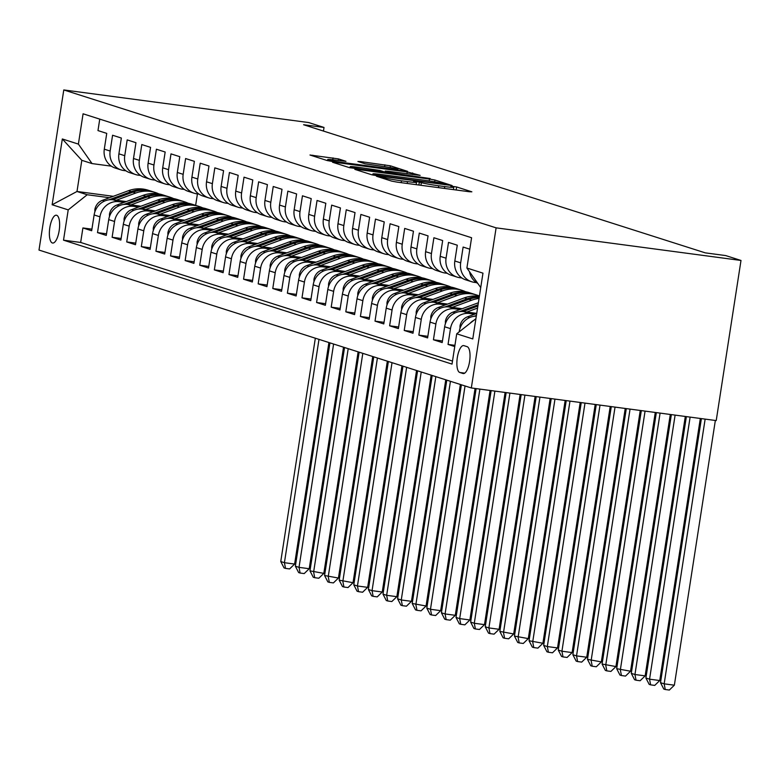 <?xml version="1.0" encoding="UTF-8"?>
<svg xmlns="http://www.w3.org/2000/svg" width="780" height="780" viewBox="0 0 780 780"><rect width="100%" height="100%" fill="white"/><g stroke="black" fill="none" stroke-linecap="round" stroke-linejoin="round"><path stroke-width="1.17" d="M378.3 176.329L376.496 176.28L391.735 181.136L397.176 182.13L469.287 191.734L471.861 191.812L456.622 186.956L450.84 186.118L452.985 186.829A13.777 0.79 8.8 0 1 453.784 187.239A13.777 0.79 8.8 0 1 444.756 186.586L438.75 185.786A13.777 0.79 8.8 0 1 421.337 182.618L415.555 181.291L413.585 181.155L415.73 181.867A13.777 0.79 8.8 0 1 416.52 182.276A13.777 0.79 8.8 0 1 407.491 181.623L401.485 180.823A13.777 0.79 8.8 0 1 384.082 177.655L378.3 176.329M52.358 242.97A14.04 4.836 -82.4 0 0 52.65 243.038A14.04 4.836 -82.4 0 0 59.241 230.188A14.04 4.836 -82.4 0 0 56.648 215.27A14.04 4.836 -82.4 0 0 56.355 215.212A14.04 4.836 -82.4 0 0 49.764 228.053A14.04 4.836 -82.4 0 0 52.358 242.97M338.471 158.905L309.982 155.015L327.142 160.534L332.582 161.528L407.521 171.337L390.351 165.809L360.477 161.567L357.903 161.489L365.147 163.8L382.707 166.403A11.515 0.663 8.8 0 1 397.917 169.387A11.515 0.663 8.8 0 1 390.37 168.851L342.898 162.532A11.515 0.663 8.8 0 1 327.678 159.539A11.515 0.663 8.8 0 1 335.224 160.085L345.959 161.333L338.471 158.905L338.227 160.485M496.109 227.848L741 260.462L725.663 255.567L705.256 252.856L303.605 124.732L324.012 127.452L308.675 122.558L63.785 89.944L496.109 227.848L471.325 387.962L39 250.058L63.785 89.944M357.386 169.435L354.812 169.367L371.728 174.759L377.169 175.753L452.107 185.552L434.938 180.034L429.497 179.049L357.386 169.435L357.279 170.147M349.44 167.651L332.524 162.25L335.098 162.328L407.209 171.931L420.137 175.364L388.069 171.259L385.252 171.064L390.302 172.721L430.17 178.542L349.44 167.651M91.913 229.154L82.904 227.955L91.669 230.753L94.117 214.958L99.957 216.82A17.55 16.438 -72.3 0 1 118.96 201.689L124.108 202.371M106.519 233.815L97.51 232.615L106.275 235.414L108.722 219.619L114.562 221.481A17.55 16.438 -72.3 0 1 133.565 206.339L138.713 207.031M121.124 238.475L112.115 237.276L120.88 240.074L123.328 224.279L129.168 226.141A17.55 16.438 -72.3 0 1 148.171 211L153.319 211.692M135.73 243.136L126.721 241.936L135.486 244.725L137.933 228.93L143.774 230.802A17.55 16.438 -72.3 0 1 162.776 215.66L167.924 216.343M150.335 247.796L141.326 246.597L150.091 249.386L152.539 233.591L158.379 235.453A17.55 16.438 -72.3 0 1 177.382 220.321L182.53 221.003M164.941 252.457L155.932 251.248L164.697 254.046L167.144 238.251L172.984 240.113A17.55 16.438 -72.3 0 1 191.987 224.981L197.135 225.664M179.546 257.107L170.537 255.908L179.303 258.706L181.75 242.911L187.59 244.774A17.55 16.438 -72.3 0 1 206.593 229.642L211.741 230.324M194.152 261.768L185.143 260.569L193.908 263.367L196.355 247.572L202.195 249.434A17.55 16.438 -72.3 0 1 221.198 234.302L226.346 234.985M208.757 266.428L199.748 265.229L208.514 268.027L210.961 252.232L216.801 254.095A17.55 16.438 -72.3 0 1 235.804 238.953L240.952 239.645M223.363 271.089L214.354 269.89L223.119 272.688L225.566 256.883L231.406 258.755A17.55 16.438 -72.3 0 1 250.409 243.614L255.557 244.306M237.968 275.75L228.959 274.55L237.724 277.339L240.172 261.544L246.012 263.406A17.55 16.438 -72.3 0 1 265.015 248.274L270.163 248.957M252.574 280.41L243.565 279.211L252.33 281.999L254.777 266.204L260.618 268.067A17.55 16.438 -72.3 0 1 279.62 252.935L284.768 253.617M267.179 285.061L258.17 283.861L266.935 286.66L269.383 270.865L275.223 272.727A17.55 16.438 -72.3 0 1 294.226 257.595L299.374 258.277M281.785 289.721L272.776 288.522L281.541 291.32L283.988 275.525L289.828 277.387A17.55 16.438 -72.3 0 1 308.831 262.255L313.979 262.938M296.39 294.382L287.381 293.183L296.147 295.981L298.594 280.186L304.434 282.048A17.55 16.438 -72.3 0 1 323.437 266.906L328.585 267.599M310.996 299.042L301.987 297.843L310.752 300.641L313.199 284.846L319.04 286.709A17.55 16.438 -72.3 0 1 338.042 271.567L343.19 272.259M325.601 303.703L316.592 302.503L325.357 305.292L327.805 289.497L333.645 291.359A17.55 16.438 -72.3 0 1 352.648 276.227L357.796 276.91M340.207 308.363L331.198 307.164L339.963 309.952L342.41 294.157L348.25 296.02A17.55 16.438 -72.3 0 1 367.253 280.888L372.401 281.57M354.812 313.024L345.803 311.815L354.569 314.613L357.016 298.818L362.856 300.68A17.55 16.438 -72.3 0 1 381.859 285.548L387.007 286.231M369.418 317.674L360.409 316.475L369.174 319.273L371.621 303.478L377.462 305.341A17.55 16.438 -72.3 0 1 396.464 290.209L401.612 290.891M384.023 322.335L375.014 321.136L383.779 323.934L386.227 308.139L392.067 310.001A17.55 16.438 -72.3 0 1 411.07 294.86L416.218 295.552M398.629 326.995L389.62 325.796L398.385 328.594L400.832 312.799L406.673 314.662A17.55 16.438 -72.3 0 1 425.675 299.52L430.823 300.212M413.234 331.656L404.225 330.457L412.99 333.245L415.438 317.45L421.278 319.322A17.55 16.438 -72.3 0 1 440.281 304.18L445.429 304.863M427.84 336.316L418.831 335.117L427.596 337.906L430.043 322.111L435.883 323.973A17.55 16.438 -72.3 0 1 454.886 308.841L460.034 309.523M442.445 340.977L433.436 339.768L442.202 342.566L444.649 326.771L450.489 328.633A17.55 16.438 -72.3 0 1 469.492 313.502L474.64 314.184M454.925 345.345L448.042 344.428L454.74 346.564M469.813 249.2L463.115 247.065L460.668 262.86A17.55 16.438 -72.3 0 0 471.666 281.746A17.55 16.438 -72.3 0 0 474.318 282.34L476.482 282.633M471.666 281.746L465.826 279.883A17.55 16.438 107.7 0 1 454.828 260.988L457.275 245.193L448.51 242.405L446.062 258.2A17.55 16.438 -72.3 0 0 457.06 277.085A17.55 16.438 -72.3 0 0 459.712 277.68L461.877 277.973M457.06 277.085L451.22 275.223A17.55 16.438 107.7 0 1 440.222 256.337L442.669 240.542L433.904 237.744L431.457 253.539A17.55 16.438 -72.3 0 0 442.455 272.425A17.55 16.438 -72.3 0 0 445.107 273.019L447.272 273.312M442.455 272.425L436.615 270.562A17.55 16.438 107.7 0 1 425.617 251.677L428.064 235.882L419.299 233.083L416.851 248.878A17.55 16.438 -72.3 0 0 427.849 267.774A17.55 16.438 -72.3 0 0 430.502 268.369L432.666 268.651M427.849 267.774L422.009 265.902A17.55 16.438 107.7 0 1 411.011 247.016L413.459 231.221L404.693 228.423L402.246 244.218A17.55 16.438 -72.3 0 0 413.244 263.113A17.55 16.438 -72.3 0 0 415.896 263.708L418.06 263.991M413.244 263.113L407.404 261.251A17.55 16.438 107.7 0 1 396.406 242.356L398.853 226.561L390.088 223.762L387.64 239.557A17.55 16.438 -72.3 0 0 398.639 258.453A17.55 16.438 -72.3 0 0 401.29 259.048L403.455 259.331M398.639 258.453L392.798 256.591A17.55 16.438 107.7 0 1 381.8 237.695L384.248 221.9L375.482 219.102L373.035 234.907A17.55 16.438 -72.3 0 0 384.033 253.793A17.55 16.438 -72.3 0 0 386.685 254.387L388.849 254.68M384.033 253.793L378.193 251.93A17.55 16.438 107.7 0 1 367.195 233.035L369.642 217.24L360.877 214.451L358.43 230.246A17.55 16.438 -72.3 0 0 369.427 249.132A17.55 16.438 -72.3 0 0 372.079 249.727L374.244 250.019M369.427 249.132L363.587 247.27A17.55 16.438 107.7 0 1 352.589 228.384L355.036 212.579L346.271 209.791L343.824 225.586A17.55 16.438 -72.3 0 0 354.822 244.471A17.55 16.438 -72.3 0 0 357.474 245.066L359.639 245.359M354.822 244.471L348.982 242.609A17.55 16.438 107.7 0 1 337.984 223.724L340.431 207.928L331.666 205.13L329.219 220.925A17.55 16.438 -72.3 0 0 340.216 239.811A17.55 16.438 -72.3 0 0 342.869 240.406L345.033 240.698M340.216 239.811L334.376 237.949A17.55 16.438 107.7 0 1 323.378 219.063L325.825 203.268L317.06 200.47L314.613 216.265A17.55 16.438 -72.3 0 0 325.611 235.16A17.55 16.438 -72.3 0 0 328.263 235.755L330.427 236.038M325.611 235.16L319.771 233.298A17.55 16.438 107.7 0 1 308.773 214.403L311.22 198.607L302.455 195.809L300.007 211.604A17.55 16.438 -72.3 0 0 311.005 230.5A17.55 16.438 -72.3 0 0 313.657 231.095L315.822 231.377M311.005 230.5L305.165 228.637A17.55 16.438 107.7 0 1 294.167 209.742L296.615 193.947L287.849 191.149L285.412 206.944A17.55 16.438 -72.3 0 0 296.4 225.839A17.55 16.438 -72.3 0 0 299.052 226.434L301.216 226.726M296.4 225.839L290.56 223.977A17.55 16.438 107.7 0 1 279.562 205.082L282.009 189.286L273.244 186.498L270.806 202.293A17.55 16.438 -72.3 0 0 281.794 221.179A17.55 16.438 -72.3 0 0 284.447 221.774L286.611 222.066M281.794 221.179L275.954 219.316A17.55 16.438 107.7 0 1 264.956 200.431L267.404 184.626L258.638 181.838L256.201 197.632A17.55 16.438 -72.3 0 0 267.189 216.518A17.55 16.438 -72.3 0 0 269.841 217.113L272.005 217.405M267.189 216.518L261.349 214.656A17.55 16.438 107.7 0 1 250.351 195.77L252.798 179.975L244.033 177.177L241.595 192.972A17.55 16.438 -72.3 0 0 252.583 211.858A17.55 16.438 -72.3 0 0 255.235 212.453L257.4 212.745M252.583 211.858L246.743 209.995A17.55 16.438 107.7 0 1 235.745 191.11L238.192 175.315L229.427 172.517L226.99 188.311A17.55 16.438 -72.3 0 0 237.978 207.207A17.55 16.438 -72.3 0 0 240.63 207.802L242.794 208.084M237.978 207.207L232.138 205.335A17.55 16.438 107.7 0 1 221.14 186.449L223.587 170.654L214.822 167.856L212.384 183.651A17.55 16.438 -72.3 0 0 223.373 202.547A17.55 16.438 -72.3 0 0 226.024 203.141L228.189 203.424M223.373 202.547L217.532 200.684A17.55 16.438 107.7 0 1 206.534 181.789L208.982 165.994L200.216 163.195L197.779 178.99A17.55 16.438 -72.3 0 0 208.767 197.886A17.55 16.438 -72.3 0 0 211.419 198.481L213.583 198.764M208.767 197.886L202.927 196.024A17.55 16.438 107.7 0 1 191.929 177.128L194.376 161.333L185.611 158.545L183.173 174.34A17.55 16.438 -72.3 0 0 194.161 193.226A17.55 16.438 -72.3 0 0 196.814 193.82L198.978 194.113M194.161 193.226L188.321 191.363A17.55 16.438 107.7 0 1 177.323 172.468L179.77 156.673L171.005 153.884L168.568 169.679A17.55 16.438 -72.3 0 0 179.556 188.565A17.55 16.438 -72.3 0 0 182.208 189.16L184.373 189.452M179.556 188.565L173.716 186.703A17.55 16.438 107.7 0 1 162.718 167.817L165.165 152.022L156.4 149.224L153.962 165.019A17.55 16.438 -72.3 0 0 164.951 183.905A17.55 16.438 -72.3 0 0 167.602 184.499L169.767 184.792M164.951 183.905L159.11 182.042A17.55 16.438 107.7 0 1 148.112 163.156L150.559 147.361L141.794 144.563L139.357 160.358A17.55 16.438 -72.3 0 0 150.345 179.254A17.55 16.438 -72.3 0 0 152.997 179.849L155.161 180.131M150.345 179.254L144.505 177.382A17.55 16.438 107.7 0 1 133.507 158.496L135.954 142.701L127.189 139.903L124.751 155.698A17.55 16.438 -72.3 0 0 135.739 174.593A17.55 16.438 -72.3 0 0 138.392 175.188L140.556 175.471M135.739 174.593L129.899 172.731A17.55 16.438 107.7 0 1 118.901 153.835L121.348 138.041L112.583 135.242L110.146 151.037A17.55 16.438 -72.3 0 0 121.134 169.933A17.55 16.438 -72.3 0 0 123.786 170.528L125.951 170.81M94.117 214.958A17.55 16.438 107.7 0 1 113.119 199.816L126.272 201.572M108.722 219.619A17.55 16.438 107.7 0 1 127.725 204.477L140.878 206.232M123.328 224.279A17.55 16.438 107.7 0 1 142.331 209.137L155.483 210.893M137.933 228.93A17.55 16.438 107.7 0 1 156.936 213.798L170.089 215.553M152.539 233.591A17.55 16.438 107.7 0 1 171.541 218.458L184.694 220.204M167.144 238.251A17.55 16.438 107.7 0 1 186.147 223.119L199.3 224.864M181.75 242.911A17.55 16.438 107.7 0 1 200.752 227.78L213.905 229.525M196.355 247.572A17.55 16.438 107.7 0 1 215.358 232.43L228.511 234.185M210.961 252.232A17.55 16.438 107.7 0 1 229.964 237.091L243.116 238.846M225.566 256.883A17.55 16.438 107.7 0 1 244.569 241.751L257.722 243.506M240.172 261.544A17.55 16.438 107.7 0 1 259.174 246.412L272.327 248.167M254.777 266.204A17.55 16.438 107.7 0 1 273.78 251.072L286.933 252.817M269.383 270.865A17.55 16.438 107.7 0 1 288.385 255.733L301.538 257.478M283.988 275.525A17.55 16.438 107.7 0 1 302.991 260.383L316.144 262.139M298.594 280.186A17.55 16.438 107.7 0 1 317.596 265.044L330.749 266.799M313.199 284.846A17.55 16.438 107.7 0 1 332.202 269.704L345.355 271.459M327.805 289.497A17.55 16.438 107.7 0 1 346.808 274.365L359.96 276.12M342.41 294.157A17.55 16.438 107.7 0 1 361.413 279.026L374.566 280.771M357.016 298.818A17.55 16.438 107.7 0 1 376.019 283.686L389.171 285.431M371.621 303.478A17.55 16.438 107.7 0 1 390.624 288.337L403.777 290.092M386.227 308.139A17.55 16.438 107.7 0 1 405.229 292.997L418.382 294.752M400.832 312.799A17.55 16.438 107.7 0 1 419.835 297.658L432.988 299.413M415.438 317.45A17.55 16.438 107.7 0 1 434.44 302.318L447.593 304.073M430.043 322.111A17.55 16.438 107.7 0 1 449.046 306.979L462.199 308.724M444.649 326.771A17.55 16.438 107.7 0 1 463.651 311.639L476.736 313.375M467.142 346.671L463.924 345.647A13.601 4.69 -82.4 0 0 463.642 345.579A13.601 4.69 -82.4 0 0 457.255 358.03A13.601 4.69 -82.4 0 0 459.771 372.479L462.988 373.503A13.601 4.69 -82.4 0 0 463.271 373.561A13.601 4.69 -82.4 0 0 469.648 361.12A13.601 4.69 -82.4 0 0 467.142 346.671M82.904 227.955L80.662 242.453L63.521 240.172L452.029 364.104L456.719 333.811L475.917 318.698M63.521 240.172L68.211 209.878L52.143 204.75L62.332 138.976L78.39 144.095L83.08 113.802L471.588 237.734L466.898 268.027L482.966 273.156L472.777 338.93L456.719 333.811M477.613 283.325A17.55 16.438 -72.3 0 1 469.511 271.762M99.752 119.126L97.978 130.582L106.743 133.38L104.296 149.175A17.55 16.438 107.7 0 0 115.294 168.07L121.134 169.933M459.186 331.841L459.254 331.432A17.55 16.438 -72.3 0 1 476.307 316.163M470.379 322.93A17.55 16.438 -72.3 0 1 473.275 320.619M448.042 344.428L450.489 328.633M433.436 339.768L435.883 323.973M418.831 335.117L421.278 319.322M404.225 330.457L406.673 314.662M389.62 325.796L392.067 310.001M375.014 321.136L377.462 305.341M360.409 316.475L362.856 300.68M345.803 311.815L348.25 296.02M331.198 307.164L333.645 291.359M316.592 302.503L319.04 286.709M301.987 297.843L304.434 282.048M287.381 293.183L289.828 277.387M272.776 288.522L275.223 272.727M258.17 283.861L260.618 268.067M243.565 279.211L246.012 263.406M228.959 274.55L231.406 258.755M214.354 269.89L216.801 254.095M199.748 265.229L202.195 249.434M185.143 260.569L187.59 244.774M170.537 255.908L172.984 240.113M155.932 251.248L158.379 235.453M141.326 246.597L143.774 230.802M126.721 241.936L129.168 226.141M112.115 237.276L114.562 221.481M97.51 232.615L99.957 216.82M80.662 242.453L452.498 361.062M113.285 196.316L76.996 191.48L87.214 194.746L109.502 197.71M480.733 287.576L466.898 268.027M741 260.462L716.216 420.586L471.325 387.962M323.456 131.059L324.012 127.452M111.345 166.159L92.04 163.585L81.812 160.319L76.996 191.48L52.143 204.75M197.418 193.898L195.643 205.384M78.39 144.095L92.04 163.585M87.214 194.746L68.211 209.878M62.332 138.976L81.812 160.319M375.765 175.003L442.874 184.129L444.844 184.265L442.591 183.514A13.777 0.79 8.8 0 0 425.188 180.346L381.917 174.583A13.777 0.79 8.8 0 0 372.889 173.94A13.777 0.79 8.8 0 0 373.688 174.34L375.765 175.003L375.677 175.539M357.718 167.222A11.515 0.663 8.8 0 0 350.171 166.686A11.515 0.663 8.8 0 0 365.391 169.669L384.94 172.097L379.889 170.44L357.718 167.222M701.386 418.606L660.504 682.666L664.16 683.836L674.359 685.191L715.348 420.469M705.139 419.113L664.16 683.836L665.252 689.52L663.79 689.052L660.504 682.666M674.359 685.191L669.337 690.056L665.252 689.52M460.015 328.312L459.985 326.06A11.622 10.891 -72.3 0 1 467.493 316.826L476.736 313.414M476.414 315.442L474.084 316.3M686.371 416.608L645.899 678.005L649.555 679.175L659.753 680.53L700.323 418.47M690.125 417.105L649.555 679.175L650.647 684.859L649.184 684.392L645.899 678.005M659.753 680.53L654.732 685.405L650.647 684.859M466.801 312.058L477.555 308.081M445.409 323.651L445.38 321.399A11.622 10.891 -72.3 0 1 452.887 312.166L478.384 302.747M462.969 311.561L477.867 306.052M478.072 304.775L459.478 311.639M671.356 414.609L631.293 673.355L634.949 674.515L645.148 675.87L685.308 416.471M675.109 415.106L634.949 674.515L636.041 680.199L634.579 679.731L631.293 673.355M645.148 675.87L640.126 680.745L636.041 680.199M452.195 307.398L471.666 300.202A33.559 31.444 -72.3 0 1 479.047 298.457M430.804 318.991L430.774 316.748A11.622 10.891 -72.3 0 1 438.282 307.505L464.363 297.872A33.559 31.444 -72.3 0 1 479.388 296.283M448.363 306.901L468.897 299.315A33.559 31.444 -72.3 0 1 479.212 297.404M479.29 296.878A33.559 31.444 107.7 0 0 467.142 298.76L444.873 306.988M656.331 412.61L616.688 668.694L630.542 671.219L670.293 414.473M660.085 413.107L620.344 669.854L621.436 675.538L619.973 675.07L616.688 668.694M630.542 671.219L625.521 676.084L621.436 675.538M437.59 302.738L457.06 295.542A33.559 31.444 -72.3 0 1 476.707 295.025A33.559 31.444 -72.3 0 1 479.417 296.039M416.198 314.33L416.169 312.088A11.622 10.891 -72.3 0 1 423.677 302.845L449.758 293.212A33.559 31.444 -72.3 0 1 469.404 292.695L472.183 293.582A33.559 31.444 107.7 0 0 452.536 294.099L430.267 302.328M433.758 302.24L454.291 294.665A33.559 31.444 -72.3 0 1 473.928 294.138L476.707 295.025M473.05 293.875A33.559 31.444 107.7 0 0 472.183 293.582M641.316 410.611L602.082 664.033L615.937 666.559L655.278 412.464M645.07 411.109L605.738 665.194L606.83 670.878L605.368 670.42L602.082 664.033M615.937 666.559L610.916 671.424L606.83 670.878M422.984 298.077L442.455 290.881A33.559 31.444 -72.3 0 1 462.101 290.365A33.559 31.444 -72.3 0 1 465.68 291.769M401.593 309.67L401.563 307.427A11.622 10.891 -72.3 0 1 409.071 298.184L435.152 288.561A33.559 31.444 -72.3 0 1 454.798 288.035L457.577 288.922A33.559 31.444 107.7 0 0 437.931 289.439L415.662 297.668M419.152 297.58L439.686 290.004A33.559 31.444 -72.3 0 1 459.322 289.477L462.101 290.365M458.445 289.214A33.559 31.444 107.7 0 0 457.577 288.922M626.301 408.613L587.476 659.373L601.331 661.898L640.253 410.465M630.055 409.11L591.133 660.533L592.225 666.217L590.762 665.759L587.476 659.373M601.331 661.898L596.31 666.764L592.225 666.217M408.379 293.416L427.849 286.231A33.559 31.444 -72.3 0 1 447.496 285.704A33.559 31.444 -72.3 0 1 451.074 287.108M386.987 305.019L386.958 302.767A11.622 10.891 -72.3 0 1 394.465 293.534L420.547 283.901A33.559 31.444 -72.3 0 1 440.193 283.374L442.972 284.261A33.559 31.444 107.7 0 0 423.325 284.778L401.056 293.007M404.547 292.929L425.081 285.344A33.559 31.444 -72.3 0 1 444.717 284.817L447.496 285.704M443.84 284.554A33.559 31.444 107.7 0 0 442.972 284.261M611.286 406.604L572.871 654.712L576.527 655.883L586.726 657.238L625.238 408.466M615.04 407.111L576.527 655.883L577.619 661.567L576.157 661.099L572.871 654.712M586.726 657.238L581.704 662.103L577.619 661.567M393.773 288.756L413.244 281.57A33.559 31.444 -72.3 0 1 432.89 281.044A33.559 31.444 -72.3 0 1 436.469 282.448M372.382 300.358L372.352 298.106A11.622 10.891 -72.3 0 1 379.86 288.873L405.941 279.24A33.559 31.444 -72.3 0 1 425.587 278.714L428.366 279.601A33.559 31.444 107.7 0 0 408.72 280.127L386.451 288.346M389.941 288.269L410.475 280.683A33.559 31.444 -72.3 0 1 430.111 280.156L432.89 281.044M429.234 279.893A33.559 31.444 107.7 0 0 428.366 279.601M596.261 404.606L558.265 650.052L561.922 651.222L572.12 652.577L610.223 406.468M600.025 405.113L561.922 651.222L563.014 656.906L561.551 656.438L558.265 650.052M572.12 652.577L567.099 657.452L563.014 656.906M379.168 284.105L398.639 276.91A33.559 31.444 -72.3 0 1 418.285 276.383A33.559 31.444 -72.3 0 1 421.863 277.787M357.776 295.698L357.747 293.446A11.622 10.891 -72.3 0 1 365.255 284.212L391.336 274.579A33.559 31.444 -72.3 0 1 410.982 274.053L413.761 274.94A33.559 31.444 107.7 0 0 394.115 275.467L371.846 283.686M375.336 283.608L395.869 276.023A33.559 31.444 -72.3 0 1 415.506 275.506L418.285 276.383M414.628 275.233A33.559 31.444 107.7 0 0 413.761 274.94M581.246 402.607L543.66 645.392L547.316 646.562L557.515 647.917L595.208 404.469M585 403.104L547.316 646.562L548.408 652.246L546.946 651.778L543.66 645.392M557.515 647.917L552.493 652.792L548.408 652.246M364.562 279.445L384.033 272.249A33.559 31.444 -72.3 0 1 403.679 271.732A33.559 31.444 -72.3 0 1 407.257 273.127M343.171 291.037L343.142 288.785A11.622 10.891 -72.3 0 1 350.649 279.552L376.73 269.919A33.559 31.444 -72.3 0 1 396.377 269.402L399.155 270.28A33.559 31.444 107.7 0 0 379.509 270.806L357.24 279.035M360.731 278.947L381.264 271.362A33.559 31.444 -72.3 0 1 400.901 270.845L403.679 271.732M400.023 270.572A33.559 31.444 107.7 0 0 399.155 270.28M566.231 400.608L529.054 640.741L542.909 643.266L580.193 402.47M569.985 401.105L532.711 641.901L533.803 647.585L532.34 647.117L529.054 640.741M542.909 643.266L537.888 648.131L533.803 647.585M349.957 274.784L369.427 267.589A33.559 31.444 -72.3 0 1 389.074 267.072A33.559 31.444 -72.3 0 1 392.652 268.476M328.565 286.377L328.536 284.135A11.622 10.891 -72.3 0 1 336.043 274.892L362.125 265.258A33.559 31.444 -72.3 0 1 381.771 264.742L384.55 265.629A33.559 31.444 107.7 0 0 364.904 266.146L342.635 274.375M346.125 274.287L366.659 266.702A33.559 31.444 -72.3 0 1 386.295 266.185L389.074 267.072M385.418 265.921A33.559 31.444 107.7 0 0 384.55 265.629M551.216 398.609L514.449 636.08L528.304 638.606L565.168 400.471M554.97 399.106L518.105 637.24L519.197 642.925L517.735 642.457L514.449 636.08M528.304 638.606L523.283 643.471L519.197 642.925M335.351 270.124L354.822 262.928A33.559 31.444 -72.3 0 1 374.468 262.411A33.559 31.444 -72.3 0 1 378.046 263.815M313.96 281.716L313.93 279.474A11.622 10.891 -72.3 0 1 321.438 270.231L347.519 260.598A33.559 31.444 -72.3 0 1 367.165 260.081L369.944 260.969A33.559 31.444 107.7 0 0 350.298 261.485L328.029 269.714M331.519 269.627L352.053 262.051A33.559 31.444 -72.3 0 1 371.69 261.524L374.468 262.411M370.812 261.261A33.559 31.444 107.7 0 0 369.944 260.969M536.201 396.61L499.843 631.42L513.698 633.945L550.154 398.463M539.955 397.108L503.5 632.58L504.592 638.264L503.129 637.806L499.843 631.42M513.698 633.945L508.677 638.81L504.592 638.264M320.746 265.463L340.216 258.277A33.559 31.444 -72.3 0 1 359.863 257.751A33.559 31.444 -72.3 0 1 363.441 259.155M299.354 277.066L299.325 274.814A11.622 10.891 -72.3 0 1 306.832 265.58L332.914 255.947A33.559 31.444 -72.3 0 1 352.56 255.421L355.339 256.308A33.559 31.444 107.7 0 0 335.692 256.825L313.423 265.054M316.914 264.966L337.447 257.39A33.559 31.444 -72.3 0 1 357.084 256.864L359.863 257.751M356.206 256.601A33.559 31.444 107.7 0 0 355.339 256.308M521.176 394.612L485.238 626.759L488.894 627.929L499.093 629.284L535.139 396.464M524.93 395.109L488.894 627.929L489.986 633.614L488.524 633.145L485.238 626.759M499.093 629.284L494.072 634.15L489.986 633.614M306.14 260.803L325.611 253.617A33.559 31.444 -72.3 0 1 345.257 253.09A33.559 31.444 -72.3 0 1 348.835 254.494M284.749 272.405L284.719 270.153A11.622 10.891 -72.3 0 1 292.227 260.92L318.308 251.287A33.559 31.444 -72.3 0 1 337.954 250.76L340.733 251.648A33.559 31.444 107.7 0 0 321.087 252.174L298.818 260.393M302.308 260.315L322.842 252.73A33.559 31.444 -72.3 0 1 342.478 252.203L345.257 253.09M341.601 251.94A33.559 31.444 107.7 0 0 340.733 251.648M506.161 392.603L470.632 622.099L474.289 623.269L484.487 624.624L520.124 394.465M509.915 393.11L474.289 623.269L475.381 628.953L473.918 628.485L470.632 622.099M484.487 624.624L479.466 629.489L475.381 628.953M291.535 256.152L311.005 248.957A33.559 31.444 -72.3 0 1 330.652 248.43A33.559 31.444 -72.3 0 1 334.23 249.834M270.143 267.745L270.114 265.493A11.622 10.891 -72.3 0 1 277.622 256.259L303.703 246.626A33.559 31.444 -72.3 0 1 323.349 246.1L326.128 246.987A33.559 31.444 107.7 0 0 306.481 247.514L284.212 255.733M287.703 255.655L308.236 248.069A33.559 31.444 -72.3 0 1 327.873 247.553L330.652 248.43M326.995 247.28A33.559 31.444 107.7 0 0 326.128 246.987M491.147 390.604L456.027 617.438L459.683 618.608L469.882 619.963L505.108 392.467M494.9 391.111L459.683 618.608L460.775 624.292L459.313 623.825L456.027 617.438M469.882 619.963L464.86 624.838L460.775 624.292M276.929 251.492L296.4 244.296A33.559 31.444 -72.3 0 1 316.046 243.769A33.559 31.444 -72.3 0 1 319.625 245.173M255.538 263.084L255.508 260.832A11.622 10.891 -72.3 0 1 263.016 251.599L289.097 241.966A33.559 31.444 -72.3 0 1 308.744 241.449L311.522 242.326A33.559 31.444 107.7 0 0 291.876 242.853L269.607 251.082M273.098 250.994L293.631 243.409A33.559 31.444 -72.3 0 1 313.267 242.892L316.046 243.769M312.39 242.619A33.559 31.444 107.7 0 0 311.522 242.326M476.131 388.606L441.421 612.788L445.078 613.948L455.276 615.303L490.084 390.468M479.885 389.103L445.078 613.948L446.17 619.632L444.707 619.164L441.421 612.788M455.276 615.303L450.255 620.178L446.17 619.632M262.324 246.831L281.794 239.636A33.559 31.444 -72.3 0 1 301.441 239.119A33.559 31.444 -72.3 0 1 305.019 240.523M240.932 258.424L240.903 256.181A11.622 10.891 -72.3 0 1 248.41 246.938L274.492 237.305A33.559 31.444 -72.3 0 1 294.138 236.788L296.917 237.676A33.559 31.444 107.7 0 0 277.27 238.192L255.002 246.422M258.492 246.334L279.026 238.748A33.559 31.444 -72.3 0 1 298.662 238.232L301.441 239.119M297.785 237.968A33.559 31.444 107.7 0 0 296.917 237.676M461.389 384.803L426.816 608.127L430.472 609.287L440.671 610.652L475.069 388.469M465.046 385.964L430.472 609.287L431.564 614.971L430.102 614.504L426.816 608.127M440.671 610.652L435.649 615.517L431.564 614.971M247.718 242.171L267.189 234.975A33.559 31.444 -72.3 0 1 286.835 234.458A33.559 31.444 -72.3 0 1 290.413 235.862M226.327 253.763L226.297 251.521A11.622 10.891 -72.3 0 1 233.805 242.278L259.886 232.645A33.559 31.444 -72.3 0 1 279.532 232.128L282.311 233.015A33.559 31.444 107.7 0 0 262.665 233.532L240.396 241.761M243.886 241.673L264.42 234.097A33.559 31.444 -72.3 0 1 284.056 233.571L286.835 234.458M283.179 233.308A33.559 31.444 107.7 0 0 282.311 233.015M446.784 380.143L412.21 603.466L426.065 605.992L460.366 384.472M450.44 381.303L415.867 604.627L416.959 610.311L415.496 609.853L412.21 603.466M426.065 605.992L421.044 610.857L416.959 610.311M233.113 237.51L252.583 230.314A33.559 31.444 -72.3 0 1 272.23 229.798A33.559 31.444 -72.3 0 1 275.808 231.202M211.721 249.112L211.692 246.86A11.622 10.891 -72.3 0 1 219.2 237.627L245.281 227.994A33.559 31.444 -72.3 0 1 264.927 227.468L267.706 228.355A33.559 31.444 107.7 0 0 248.059 228.871L225.791 237.101M229.281 237.013L249.815 229.437A33.559 31.444 -72.3 0 1 269.451 228.91L272.23 229.798M268.573 228.647A33.559 31.444 107.7 0 0 267.706 228.355M432.178 375.482L397.605 598.806L401.261 599.976L411.46 601.331L445.76 379.811M435.835 376.642L401.261 599.976L402.353 605.66L400.891 605.192L397.605 598.806M411.46 601.331L406.438 606.197L402.353 605.66M218.507 232.849L237.978 225.664A33.559 31.444 -72.3 0 1 257.624 225.137A33.559 31.444 -72.3 0 1 261.202 226.541M197.116 244.452L197.086 242.2A11.622 10.891 -72.3 0 1 204.594 232.966L230.675 223.333A33.559 31.444 -72.3 0 1 250.322 222.807L253.1 223.694A33.559 31.444 107.7 0 0 233.454 224.221L211.185 232.44M214.675 232.362L235.209 224.776A33.559 31.444 -72.3 0 1 254.845 224.25L257.624 225.137M253.968 223.987A33.559 31.444 107.7 0 0 253.1 223.694M417.573 370.822L383 594.145L386.656 595.316L396.854 596.671L431.155 375.151M421.229 371.992L386.656 595.316L387.748 601L386.285 600.532L383 594.145M396.854 596.671L391.833 601.536L387.748 601M203.902 228.199L223.373 221.003A33.559 31.444 -72.3 0 1 243.019 220.477A33.559 31.444 -72.3 0 1 246.597 221.881M182.51 239.791L182.481 237.539A11.622 10.891 -72.3 0 1 189.989 228.306L216.07 218.673A33.559 31.444 -72.3 0 1 235.716 218.147L238.495 219.034A33.559 31.444 107.7 0 0 218.849 219.56L196.579 227.78M200.07 227.701L220.603 220.116A33.559 31.444 -72.3 0 1 240.24 219.589L243.019 220.477M239.362 219.326A33.559 31.444 107.7 0 0 238.495 219.034M402.968 366.161L368.394 589.485L372.05 590.655L382.249 592.01L416.549 370.49M406.624 367.331L372.05 590.655L373.142 596.339L371.68 595.871L368.394 589.485M382.249 592.01L377.227 596.885L373.142 596.339M189.296 223.538L208.767 216.343A33.559 31.444 -72.3 0 1 228.413 215.816A33.559 31.444 -72.3 0 1 231.992 217.22M167.905 235.131L167.876 232.879A11.622 10.891 -72.3 0 1 175.383 223.645L201.464 214.012A33.559 31.444 -72.3 0 1 221.111 213.496L223.889 214.373A33.559 31.444 107.7 0 0 204.243 214.9L181.974 223.119M185.464 223.041L205.998 215.455A33.559 31.444 -72.3 0 1 225.634 214.939L228.413 215.816M224.757 214.666A33.559 31.444 107.7 0 0 223.889 214.373M388.362 361.501L353.788 584.834L357.445 585.995L367.643 587.35L401.944 365.84M392.018 362.671L357.445 585.995L358.537 591.679L357.074 591.211L353.788 584.834M367.643 587.35L362.622 592.225L358.537 591.679M174.691 218.878L194.161 211.682A33.559 31.444 -72.3 0 1 213.808 211.166A33.559 31.444 -72.3 0 1 217.386 212.56M153.299 230.47L153.27 228.218A11.622 10.891 -72.3 0 1 160.778 218.985L186.859 209.352A33.559 31.444 -72.3 0 1 206.505 208.835L209.284 209.713A33.559 31.444 107.7 0 0 189.637 210.239L167.368 218.468M170.859 218.38L191.393 210.795A33.559 31.444 -72.3 0 1 211.029 210.278L213.808 211.166M210.151 210.015A33.559 31.444 107.7 0 0 209.284 209.713M373.756 356.85L339.183 580.174L353.038 582.699L387.338 361.179M377.413 358.01L342.839 581.334L343.931 587.018L342.469 586.55L339.183 580.174M353.038 582.699L348.017 587.564L343.931 587.018M160.085 214.217L179.556 207.022A33.559 31.444 -72.3 0 1 199.202 206.505A33.559 31.444 -72.3 0 1 202.78 207.909M138.694 225.81L138.665 223.567A11.622 10.891 -72.3 0 1 146.172 214.325L172.253 204.691A33.559 31.444 -72.3 0 1 191.899 204.175L194.678 205.062A33.559 31.444 107.7 0 0 175.032 205.579L152.763 213.808M156.253 213.72L176.787 206.134A33.559 31.444 -72.3 0 1 196.423 205.618L199.202 206.505M195.546 205.355A33.559 31.444 107.7 0 0 194.678 205.062M359.151 352.19L324.577 575.513L338.432 578.038L372.733 356.519M362.807 353.35L328.234 576.673L329.326 582.358L327.863 581.899L324.577 575.513M338.432 578.038L333.411 582.904L329.326 582.358M145.48 209.557L164.951 202.361A33.559 31.444 -72.3 0 1 184.597 201.845A33.559 31.444 -72.3 0 1 188.175 203.249M124.088 221.149L124.059 218.907A11.622 10.891 -72.3 0 1 131.566 209.664L157.648 200.041A33.559 31.444 -72.3 0 1 177.294 199.514L180.073 200.401A33.559 31.444 107.7 0 0 160.426 200.918L138.157 209.147M141.648 209.059L162.181 201.484A33.559 31.444 -72.3 0 1 181.818 200.957L184.597 201.845M180.941 200.694A33.559 31.444 107.7 0 0 180.073 200.401M344.546 347.529L309.972 570.853L323.827 573.378L358.127 351.858M348.202 348.689L313.628 572.013L314.72 577.697L313.258 577.239L309.972 570.853M323.827 573.378L318.805 578.243L314.72 577.697M130.874 204.896L150.345 197.71A33.559 31.444 -72.3 0 1 169.991 197.184A33.559 31.444 -72.3 0 1 173.57 198.588M109.483 216.499L109.454 214.246A11.622 10.891 -72.3 0 1 116.961 205.013L143.042 195.38A33.559 31.444 -72.3 0 1 162.689 194.854L165.467 195.741A33.559 31.444 107.7 0 0 145.821 196.258L123.552 204.487M127.043 204.409L147.576 196.823A33.559 31.444 -72.3 0 1 167.213 196.297L169.991 197.184M166.335 196.034A33.559 31.444 107.7 0 0 165.467 195.741M329.94 342.869L295.366 566.192L299.023 567.362L309.221 568.717L343.522 347.197M333.596 344.029L299.023 567.362L300.115 573.047L298.652 572.578L295.366 566.192M309.221 568.717L304.2 573.583L300.115 573.047M116.269 200.236L135.739 193.05A33.559 31.444 -72.3 0 1 155.386 192.524A33.559 31.444 -72.3 0 1 158.964 193.928M94.877 211.838L94.848 209.586A11.622 10.891 -72.3 0 1 102.356 200.353L128.437 190.72A33.559 31.444 -72.3 0 1 148.083 190.193L150.862 191.08A33.559 31.444 107.7 0 0 131.216 191.607L108.946 199.826M112.437 199.748L132.97 192.163A33.559 31.444 -72.3 0 1 152.607 191.636L155.386 192.524M151.73 191.373A33.559 31.444 107.7 0 0 150.862 191.08M315.334 338.208L280.761 561.532L284.417 562.702L294.616 564.057L328.916 342.537M318.991 339.378L284.417 562.702L285.509 568.386L284.047 567.918L280.761 561.532M294.616 564.057L289.594 568.932L285.509 568.386M113.119 199.816L118.96 201.689M127.725 204.477L133.565 206.339M142.331 209.137L148.171 211M156.936 213.798L162.776 215.66M171.541 218.458L177.382 220.321M186.147 223.119L191.987 224.981M200.752 227.78L206.593 229.642M215.358 232.43L221.198 234.302M229.964 237.091L235.804 238.953M244.569 241.751L250.409 243.614M259.174 246.412L265.015 248.274M273.78 251.072L279.62 252.935M288.385 255.733L294.226 257.595M302.991 260.383L308.831 262.255M317.596 265.044L323.437 266.906M332.202 269.704L338.042 271.567M346.808 274.365L352.648 276.227M361.413 279.026L367.253 280.888M376.019 283.686L381.859 285.548M390.624 288.337L396.464 290.209M405.229 292.997L411.07 294.86M419.835 297.658L425.675 299.52M434.44 302.318L440.281 304.18M449.046 306.979L454.886 308.841M463.651 311.639L469.492 313.502M104.296 149.175L110.146 151.037M118.901 153.835L124.751 155.698M133.507 158.496L139.357 160.358M148.112 163.156L153.962 165.019M162.718 167.817L168.568 169.679M177.323 172.468L183.173 174.34M191.929 177.128L197.779 178.99M206.534 181.789L212.384 183.651M221.14 186.449L226.99 188.311M235.745 191.11L241.595 192.972M250.351 195.77L256.201 197.632M264.956 200.431L270.806 202.293M279.562 205.082L285.412 206.944M294.167 209.742L300.007 211.604M308.773 214.403L314.613 216.265M323.378 219.063L329.219 220.925M337.984 223.724L343.824 225.586M352.589 228.384L358.43 230.246M367.195 233.035L373.035 234.907M381.8 237.695L387.64 239.557M396.406 242.356L402.246 244.218M411.011 247.016L416.851 248.878M425.617 251.677L431.457 253.539M440.222 256.337L446.062 258.2M454.828 260.988L460.668 262.86M463.554 373.571L462.988 373.503M464.734 373.132L459.771 372.479M383.926 178.649L384.082 177.655M401.203 182.666L401.485 180.823M407.209 183.466L407.491 181.623M418.899 185.026L419.367 181.993M420.927 185.289L421.337 182.618M438.457 187.629L438.75 185.786M444.473 188.428L444.756 186.586M456.154 189.989L456.622 186.956M381.956 178.016L382.112 177.031M429.215 180.921L429.497 179.049M434.665 181.818L434.938 180.034M373.552 175.168L373.688 174.34M334.981 163.04L335.098 162.328M406.926 173.774L407.209 171.931M412.406 174.505L412.649 172.926M385.261 172.682L385.495 171.191M390.205 173.345L390.302 172.721M360.37 162.279L360.477 161.567M384.628 166.676L384.92 164.824M390.088 167.534L390.351 165.809M312.692 155.922L312.799 155.22M332.748 159.773L333.031 157.911M459.985 326.293L460.726 326.527M467.493 316.826L469.716 317.538M445.38 321.633L446.121 321.867M452.887 312.166L455.11 312.877M430.774 316.973L431.515 317.206M468.897 299.315L471.666 300.202M464.363 297.872L467.142 298.76M438.282 307.505L440.505 308.217M416.169 312.312L416.91 312.546M454.291 294.665L457.06 295.542M449.758 293.212L452.536 294.099M423.677 302.845L425.899 303.556M401.563 307.651L402.305 307.885M439.686 290.004L442.455 290.881M435.152 288.561L437.931 289.439M409.071 298.184L411.294 298.896M386.958 302.991L387.699 303.225M425.081 285.344L427.849 286.231M420.547 283.901L423.325 284.778M394.465 293.534L396.688 294.235M372.352 298.34L373.094 298.574M410.475 280.683L413.244 281.57M405.941 279.24L408.72 280.127M379.86 288.873L382.083 289.585M357.747 293.68L358.488 293.914M395.869 276.023L398.639 276.91M391.336 274.579L394.115 275.467M365.255 284.212L367.477 284.924M343.142 289.019L343.882 289.253M381.264 271.362L384.033 272.249M376.73 269.919L379.509 270.806M350.649 279.552L352.872 280.264M328.536 284.359L329.277 284.593M366.659 266.702L369.427 267.589M362.125 265.258L364.904 266.146M336.043 274.892L338.267 275.603M313.93 279.698L314.671 279.932M352.053 262.051L354.822 262.928M347.519 260.598L350.298 261.485M321.438 270.231L323.661 270.943M299.325 275.038L300.066 275.272M337.447 257.39L340.216 258.277M332.914 255.947L335.692 256.825M306.832 265.58L309.055 266.282M284.719 270.377L285.46 270.611M322.842 252.73L325.611 253.617M318.308 251.287L321.087 252.174M292.227 260.92L294.46 261.622M270.114 265.726L270.855 265.96M308.236 248.069L311.005 248.957M303.703 246.626L306.481 247.514M277.622 256.259L279.854 256.971M255.508 261.066L256.25 261.3M293.631 243.409L296.4 244.296M289.097 241.966L291.876 242.853M263.016 251.599L265.249 252.31M240.903 256.406L241.644 256.639M279.026 238.748L281.794 239.636M274.492 237.305L277.27 238.192M248.41 246.938L250.643 247.65M226.297 251.745L227.038 251.979M264.42 234.097L267.189 234.975M259.886 232.645L262.665 233.532M233.805 242.278L236.038 242.989M211.692 247.084L212.433 247.319M249.815 229.437L252.583 230.314M245.281 227.994L248.059 228.871M219.2 237.627L221.432 238.329M197.086 242.424L197.828 242.658M235.209 224.776L237.978 225.664M230.675 223.333L233.454 224.221M204.594 232.966L206.827 233.668M182.481 237.773L183.222 238.007M220.603 220.116L223.373 221.003M216.07 218.673L218.849 219.56M189.989 228.306L192.221 229.018M167.876 233.113L168.617 233.347M205.998 215.455L208.767 216.343M201.464 214.012L204.243 214.9M175.383 223.645L177.616 224.357M153.27 228.452L154.011 228.686M191.393 210.795L194.161 211.682M186.859 209.352L189.637 210.239M160.778 218.985L163.01 219.697M138.665 223.792L139.405 224.026M176.787 206.134L179.556 207.022M172.253 204.691L175.032 205.579M146.172 214.325L148.405 215.036M124.059 219.131L124.8 219.365M162.181 201.484L164.951 202.361M157.648 200.041L160.426 200.918M131.566 209.664L133.799 210.376M109.454 214.471L110.194 214.705M147.576 196.823L150.345 197.71M143.042 195.38L145.821 196.258M116.961 205.013L119.194 205.715M94.848 209.81L95.589 210.054M132.97 192.163L135.739 193.05M128.437 190.72L131.216 191.607M102.356 200.353L104.588 201.064M416.159 184.655L416.52 182.276M453.414 189.618L453.784 187.239M444.776 184.753L444.844 184.265M372.723 175.003L372.889 173.94M384.998 172.653L385.252 171.064M350.005 167.797L350.171 166.686M384.852 172.633L384.94 172.097M327.512 160.641L327.678 159.539M397.79 170.216L397.917 169.387"/></g></svg>
